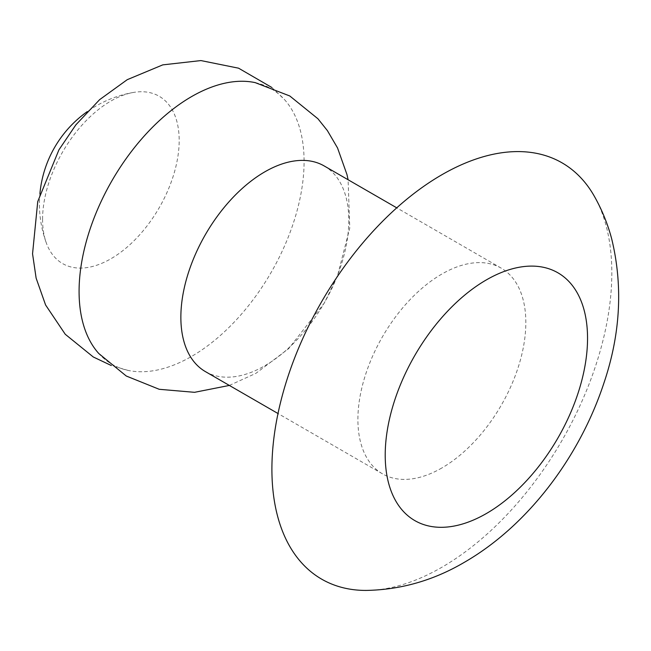 <?xml version="1.0" encoding="UTF-8"?>
<svg xmlns="http://www.w3.org/2000/svg" width="651" height="651" viewBox="0 0 651 651"><rect width="100%" height="100%" fill="white"/><g stroke="black" fill="none" stroke-linecap="round" stroke-linejoin="round"><path stroke-width="0.49" stroke-dasharray="3.25 2.44" d="M593.997 195.666A240.357 138.769 -60 0 1 441.866 567.257A240.357 138.769 -60 0 1 366.082 590.424M441.866 467.963A118.751 68.558 -60 0 1 382.495 473.847A118.751 68.558 -60 0 1 364.291 378.687A118.751 68.558 -60 0 1 441.866 274.047A118.751 68.558 -60 0 1 501.237 268.163A118.751 68.558 -60 0 1 519.441 363.323A118.751 68.558 -60 0 1 441.866 467.963M324.198 165.956A118.751 68.558 -60 0 1 342.402 261.108A118.751 68.558 -60 0 1 264.827 365.748A118.751 68.558 -60 0 1 205.456 371.631M255.192 82.628A159.104 91.856 -60 0 1 284.381 99.481A159.104 91.856 -60 0 1 291.111 229.6A159.104 91.856 -60 0 1 191.581 356.414A159.104 91.856 -60 0 1 127.978 370.378A159.104 91.856 -60 0 1 98.789 353.526M42.575 219.346A96.592 55.766 -60 0 1 110.882 101.043A96.592 55.766 -60 0 1 133.504 92.434A96.592 55.766 -60 0 1 179.18 140.478A96.592 55.766 -60 0 1 110.882 258.781A96.592 55.766 -60 0 1 46.433 243.246A96.592 55.766 -60 0 1 42.575 219.346M382.495 473.847L278.001 413.523M229.355 385.433L255.916 373.332L288.686 348.627L324.336 303.008L337.503 275.829L349.766 228.078L348.106 179.757M127.978 370.378L111.321 365.52M39.906 193.721A113.266 113.266 0 0 0 46.433 243.246M133.504 92.434A113.266 113.266 0 0 0 87.356 111.549M271.841 87.486L284.381 99.481M501.237 268.163L396.752 207.84"/><path stroke-width="0.98" d="M366.082 590.424A240.357 138.769 -60 0 1 276.423 421.579A240.357 138.769 -60 0 1 441.866 174.753A240.357 138.769 -60 0 1 593.997 195.666C601.736 209.24 607.627 223.619 611.671 238.795C623.113 285.895 620.509 334.044 603.859 383.236C579.577 457.059 527.652 525.862 464.293 562.35C433.517 580.44 400.78 589.806 366.082 590.424M278.001 413.523L205.456 371.631A118.751 68.558 -60 0 1 187.252 276.48A118.751 68.558 -60 0 1 264.827 171.831A118.751 68.558 -60 0 1 324.198 165.956L396.752 207.84M229.355 385.433L194.568 392.317L159.218 389.29L126.27 376.018L98.789 353.526A159.104 91.856 -60 0 1 92.051 223.415A159.104 91.856 -60 0 1 191.581 96.6A159.104 91.856 -60 0 1 255.192 82.628L289.76 95.957L317.932 118.767L327.404 130.631L337.535 147.948L346.967 174.549L348.106 179.757M486.378 513.525A143.074 82.604 -60 0 1 385.213 455.114A143.074 82.604 -60 0 1 486.378 279.889A143.074 82.604 -60 0 1 587.544 338.3A143.074 82.604 -60 0 1 486.378 513.525M111.321 365.52L93.28 356.984L65.255 334.272L45.594 304.993L36.13 278.156L32.55 253.792L37.742 201.566L58.948 149.803L75.89 124.821L99.627 99.652L127.246 79.674L162.766 64.872L200.915 60.576L238.583 68.192L271.841 87.486M87.356 111.549A113.266 113.266 0 0 0 39.906 193.721"/></g></svg>
